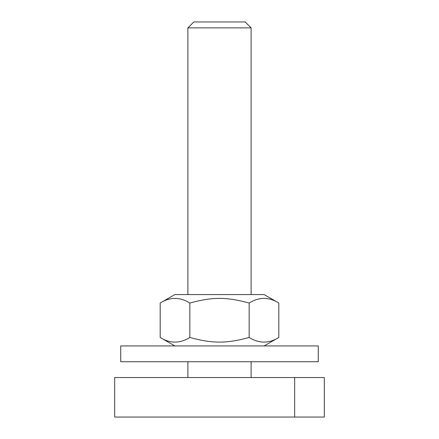 <?xml version="1.0" encoding="UTF-8"?>
<svg xmlns="http://www.w3.org/2000/svg" width="439" height="439" viewBox="0 0 439 439"><rect width="100%" height="100%" fill="white"/><g stroke="black" fill="none" stroke-linecap="round" stroke-linejoin="round"><path stroke-width="0.66" d="M160.191 303.036L174.854 294.569L264.146 294.569L278.809 303.036C268.926 296.852 259.037 296.852 249.154 303.036C226.475 296.852 212.525 296.852 189.846 303.036C179.963 296.852 170.074 296.852 160.191 303.036L160.191 337.465C170.074 343.649 179.963 343.649 189.846 337.465C212.525 343.649 226.475 343.649 249.154 337.465C259.037 343.649 268.926 343.649 278.809 337.465L278.809 303.036M249.154 337.465L249.154 303.036M189.846 337.465L189.846 303.036M245.423 361.736L318.275 361.736L318.275 345.932L120.725 345.932L120.725 361.736L245.423 361.736M251.108 27.876L245.181 21.95L193.818 21.95L187.892 27.876L251.108 27.876L251.108 294.569M251.108 361.736L251.108 377.54M324.311 377.54L114.689 377.54L114.689 417.05L324.311 417.05L324.311 377.54M294.668 377.54L294.668 417.05M264.146 345.932L278.809 337.465M174.854 345.932L160.191 337.465M187.892 27.876L187.892 294.569M187.892 361.736L187.892 377.54"/></g></svg>
